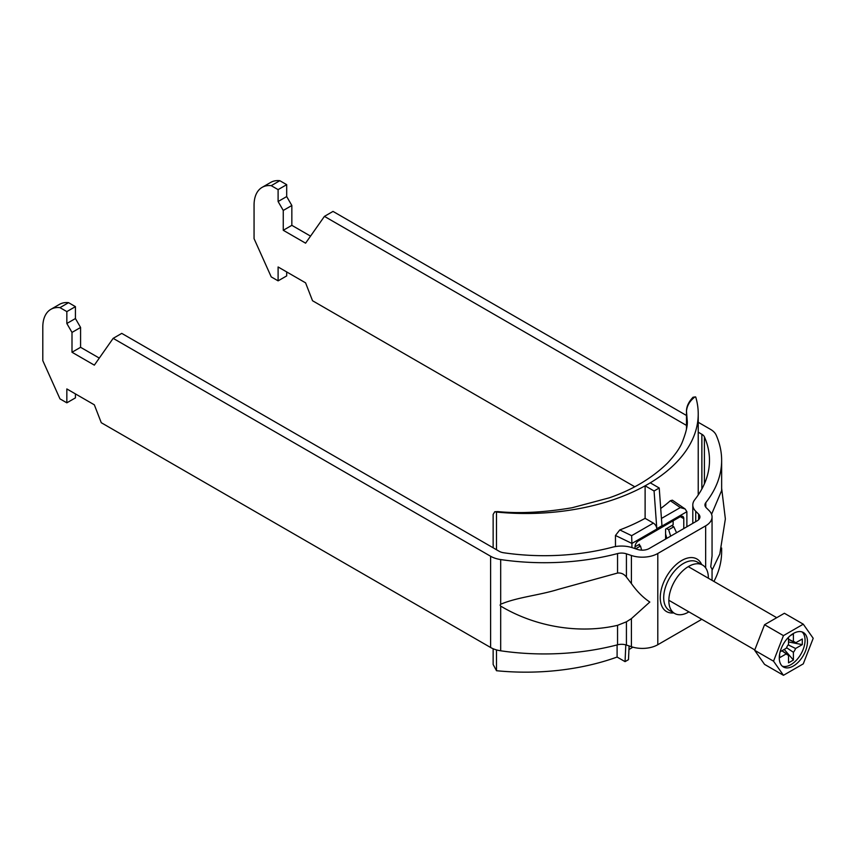 <?xml version="1.0" encoding="UTF-8"?>
<svg xmlns="http://www.w3.org/2000/svg" width="856" height="856" viewBox="0 0 856 856"><rect width="100%" height="100%" fill="white"/><g stroke="black" fill="none" stroke-linecap="round" stroke-linejoin="round"><path stroke-width="1.28" d="M708.351 578.217A27.938 16.125 120 0 0 702.562 565.056A27.938 16.125 120 0 0 688.598 566.447A27.938 16.125 120 0 0 670.344 591.057A27.938 16.125 120 0 0 674.635 613.442A27.938 16.125 120 0 0 688.598 612.061A27.938 16.125 120 0 0 688.92 611.869M698.228 432.184L701.867 434.281A9.716 5.607 0 0 1 704.413 436.87A165.165 95.358 0 0 1 709.496 460.335A165.165 95.358 0 0 1 694.751 499.722A21.86 12.626 180 0 0 692.804 504.933A21.86 12.626 180 0 0 695.725 511.246L698.614 514.124A9.716 5.607 0 0 1 699.908 516.928A9.716 5.607 0 0 1 697.062 520.897L649.212 548.525A9.716 5.607 180 0 1 637.485 549.413L632.498 547.754A21.86 12.626 0 0 0 612.532 547.187A165.165 95.358 180 0 1 503.681 552.762A9.716 5.607 180 0 1 499.198 551.296L121.755 333.38L113.163 338.345L490.606 556.25L490.606 647.489L101.265 422.704L94.331 404.813L66.843 388.945L66.843 402.823L59.974 398.864L42.8 360.622L42.8 327.131A38.862 22.438 60 0 1 50.846 309.337A38.862 22.438 60 0 1 59.974 307.636L66.843 311.595L66.843 323.493L72 332.417L72 352.255L94.331 365.148L113.163 338.345M698.228 422.276L710.459 429.327A21.86 12.626 0 0 1 716.183 435.148A177.32 102.367 0 0 1 721.64 460.335A177.32 102.367 0 0 1 705.815 502.622A9.716 5.607 180 0 0 704.948 504.933A9.716 5.607 180 0 0 706.243 507.736L709.132 510.615A21.86 12.626 0 0 1 712.053 516.928A21.86 12.626 0 0 1 705.654 525.851L657.804 553.479A21.86 12.626 180 0 1 631.407 555.49L626.421 553.821A9.716 5.607 0 0 0 617.551 553.575A177.32 102.367 180 0 1 500.685 559.567A21.86 12.626 180 0 1 490.606 556.25M701.802 619.305L657.804 644.718A21.86 12.626 180 0 1 631.407 646.719L626.421 645.05A9.716 5.607 0 0 0 617.551 644.803A177.32 102.367 180 0 1 500.685 650.795A21.86 12.626 180 0 1 490.606 647.489M712.053 580.357L712.053 569.154L710.737 566.854L712.053 555.94L712.053 516.928M713.925 581.438A177.32 102.367 0 0 0 721.64 551.574L721.64 548.022M711.571 514.296L721.64 490.531L721.64 460.335M631.407 583.578C637.025 591.496 643.156 597.649 649.811 602.035L631.407 618.631L626.421 621.809L617.551 625.329C579.887 634.082 535.942 627.181 500.685 606.102L500.065 605.085L500.685 604.25C517.238 597.167 538.98 595.402 558.358 589.356L617.551 573.049C621.092 572.664 624.045 574.012 626.421 577.072L631.407 583.578L631.407 555.49M75.435 393.899L75.435 397.869L66.843 402.823M50.846 309.337L59.438 304.383A38.862 22.438 60 0 1 68.566 302.671L59.974 307.636M99.285 358.086L80.582 347.301L80.582 327.463L75.435 318.539L75.435 306.641L68.566 302.671M75.435 306.641L66.843 311.595M75.435 318.539L66.843 323.493M80.582 327.463L72 332.417M80.582 347.301L72 352.255M705.323 481.628L704.413 481.982L704.413 483.811M686.469 425.4L324.424 216.375L333.016 211.411L686.469 415.481M634.735 486.754L312.526 300.734L305.581 282.844L278.104 266.976L278.104 280.854L271.234 276.895L254.061 238.653L254.061 205.162A38.862 22.438 60 0 1 262.107 187.368A38.862 22.438 60 0 1 271.234 185.666L279.826 180.702A38.862 22.438 60 0 0 270.699 182.414L262.107 187.368M271.234 185.666L278.104 189.625L278.104 201.524L283.261 210.448L283.261 230.285L305.581 243.179L324.424 216.375M278.104 280.854L286.696 275.9L286.696 271.93M278.104 189.625L286.696 184.671L279.826 180.702M286.696 184.671L286.696 196.57L291.843 205.494L291.843 225.331L310.546 236.128M278.104 201.524L286.696 196.57M283.261 210.448L291.843 205.494M283.261 230.285L291.843 225.331M779.281 657.868A19.913 11.503 120 0 0 783.411 666.985A19.913 11.503 120 0 0 798.755 661.656A19.913 11.503 120 0 0 807.454 641.604A19.913 11.503 120 0 0 803.324 632.488A19.913 11.503 120 0 0 787.98 637.827A19.913 11.503 120 0 0 779.281 657.868M782.277 666.171A19.913 11.503 120 0 0 797.129 659.409A19.913 11.503 120 0 0 805.047 640.224A19.913 11.503 120 0 0 802.051 631.921M786.536 647.682L793.405 652.283L793.405 660.03L784.214 649.437M788.526 639.239L793.405 641.604L793.405 633.857L790.281 635.655M781.988 650.721L788.526 655.097L788.526 662.844L793.405 660.03M780.148 651.78L786.343 648.206A7.394 4.269 120 0 1 788.526 644.418L788.526 637.26M781.849 650.795L786.343 653.834L779.623 657.708L779.623 654.102M788.173 644.857L795.588 648.495L802.297 644.622L788.526 641.957M788.526 639.389L795.588 642.867L802.297 638.993L802.297 644.622M793.405 652.283A7.394 4.269 120 0 0 795.588 648.495M786.343 653.834A7.394 4.269 120 0 0 787.092 654.637A7.394 4.269 120 0 0 788.526 655.097M795.588 642.867A7.394 4.269 120 0 0 794.475 641.85A7.394 4.269 120 0 0 793.405 641.604M803.281 663.849L813.2 638.287L803.281 624.185L783.454 635.634L773.535 661.185L783.454 675.298L803.281 663.849M803.281 624.185L784.396 613.27L764.558 624.72L754.639 650.282L764.558 664.384L783.454 675.298M773.535 661.185L754.639 650.282M783.454 635.634L764.558 624.72M665.583 539.077L665.583 529.158L673.137 524.792L673.137 520.833M639.475 545.422L639.475 544.234L635.013 546.813A4.858 2.803 -60 0 1 638.448 540.864L680.349 516.66A4.858 2.803 -60 0 1 682.778 516.425A4.858 2.803 -60 0 1 683.784 518.65L683.784 528.559M686.876 526.782L686.876 511.706L685.164 508.999L680.295 507.576L670.355 500.728A172.463 99.564 180 0 1 660.714 508.464M670.355 500.728L672.377 500.193L685.164 508.999M686.512 410.591A4.858 2.803 0 0 0 686.469 410.944C686.587 406.268 688.791 401.689 693.103 397.195L695.725 397.024A172.463 99.564 180 0 1 698.228 413.93A172.463 99.564 180 0 1 650.271 482.838L659.227 488.006L661.966 525.734L656.809 528.708A4.858 2.803 -120 0 0 653.385 523.112L645.114 518.329L645.114 485.812A172.463 99.564 180 0 1 496.491 512.048L494.757 511.749L493.142 514.435L493.142 547.797M617.101 644.921L617.101 657.055A172.463 99.564 180 0 1 496.491 670.719L496.491 649.907M496.491 549.734L496.491 512.048M615.464 535.471L619.787 529.928L631.632 535.674L631.921 543.432L615.464 535.471L615.464 546.567M645.114 518.329A172.463 99.564 180 0 1 619.787 529.928M686.876 511.706L631.921 543.432L631.921 547.562M635.013 548.589L635.013 546.813M617.101 657.055L625.051 661.635L628.486 659.655L629.107 645.948M625.811 644.868L625.051 661.635M628.946 649.554L632.873 647.168M670.644 536.156L668.675 529.757L666.61 528.559M665.583 533.941L666.845 538.338M671.767 525.584L673.822 526.782L668.675 529.757M493.142 648.741L493.142 664.459L496.491 670.719M687.218 420.553L686.491 411.201L686.491 428.877M695.072 396.81C689.84 400.822 686.972 405.626 686.491 411.201A4.858 2.803 0 0 1 686.469 410.944L686.469 428.995M687.218 420.478C687.828 425.218 686.073 432.697 681.954 442.937C679.386 448.876 674.507 455.649 667.327 463.267C651.855 478.279 632.477 489.803 609.215 497.85L572.065 507.758C544.202 512.444 519.421 513.718 497.732 511.588L495.827 511.835M656.809 528.708L654.07 490.98L645.114 485.812A172.463 99.564 0 0 0 650.271 482.838M673.822 526.782L676.561 532.742M638.448 544.823L640.502 546.01L641.625 550.151M635.666 548.814L640.502 546.01M654.07 490.98L659.227 488.006M702.562 565.056L697.415 562.082A27.938 16.125 120 0 0 683.441 563.473A27.938 16.125 120 0 0 665.198 588.083A27.938 16.125 120 0 0 669.478 610.467L674.635 613.442M701.642 564.532A30.367 17.527 120 0 0 681.729 560.498A30.367 17.527 120 0 0 660.65 592.737A30.367 17.527 120 0 0 673.715 612.907M705.654 525.851L705.654 567.903M657.804 553.479L657.804 644.718M705.815 502.622L705.815 507.255M631.407 618.631L631.407 646.719M500.685 559.567L500.685 604.25M500.685 606.102L500.685 650.795M617.551 553.575L617.551 573.049M617.551 625.329L617.551 644.803M626.421 621.809L626.421 645.05M626.421 553.821L626.421 577.072M701.867 434.281L701.867 488.979M704.413 436.87L704.413 481.982M698.614 514.124L698.614 519.731M695.725 511.246L695.725 521.668M661.431 518.458L680.295 507.576M631.632 535.674L653.385 523.112M683.784 518.65L680.349 516.66M712.053 570.235L719.8 554.025L725.364 518.929L721.64 488.252M692.804 504.933L692.804 523.358M688.278 566.629L776.734 617.7M668.846 600.281L754.789 649.907M698.228 494.95L698.228 413.93M494.757 511.749L497.732 511.588"/></g></svg>
